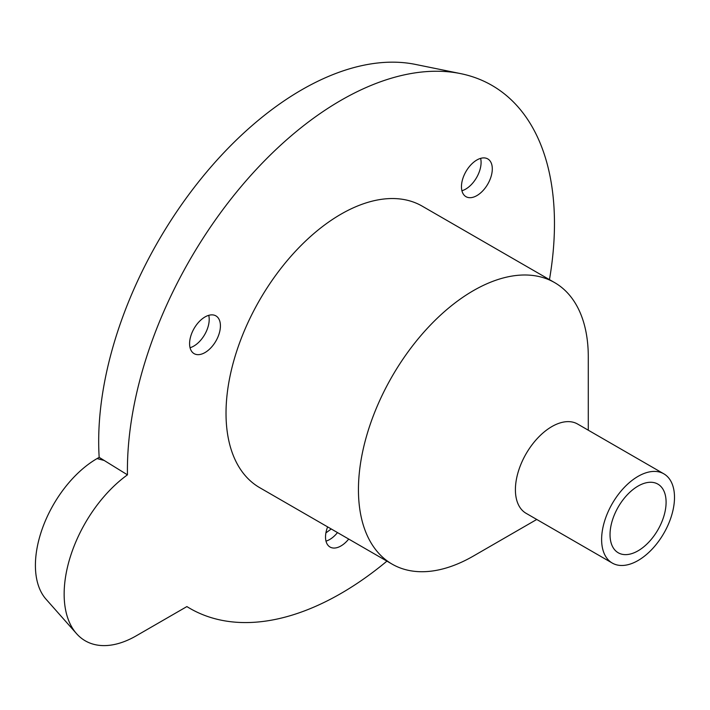 <?xml version="1.0" encoding="UTF-8"?>
<svg xmlns="http://www.w3.org/2000/svg" width="710" height="710" viewBox="0 0 710 710"><rect width="100%" height="100%" fill="white"/><g stroke="black" fill="none" stroke-linecap="round" stroke-linejoin="round"><path stroke-width="1.06" d="M610.032 534.63A39.645 22.889 -60 0 1 627.338 494.737A39.645 22.889 -60 0 1 657.877 484.113A39.645 22.889 -60 0 1 666.095 502.263A39.645 22.889 120 0 1 648.789 542.156A39.645 22.889 120 0 1 618.241 552.779A39.645 22.889 120 0 1 610.032 534.63M337.49 532.58A21.806 12.585 -60 0 1 325.988 541.118M208.749 315.329A21.806 12.585 -60 0 1 190.049 347.722M480.626 158.365A21.806 12.585 -60 0 1 473.375 182.284A21.806 12.585 -60 0 1 461.926 190.75M348.708 539.059A21.806 12.585 -60 0 1 330.043 547.037A21.806 12.585 -60 0 1 325.526 537.062A21.806 12.585 -60 0 1 327.621 526.882M549.46 279.625A301.972 174.349 120 0 0 460.586 73.609L415.448 64.415A287.106 165.758 -60 0 0 200.38 179.612A287.106 165.758 -60 0 0 99.169 457.364L97.075 458.571A87.206 50.348 -60 0 0 42.609 527.832A87.206 50.348 -60 0 0 45.999 599.16L76.538 633.648A102.08 58.939 -60 0 0 136.32 635.778L186.89 606.58A301.972 174.349 120 0 0 386.932 561.131M460.586 73.609A301.972 174.349 120 0 0 239.039 189.064A301.972 174.349 120 0 0 127.454 474.839L99.169 457.364M76.538 633.648A102.08 58.939 -60 0 1 127.454 474.839M554.625 282.607A162.528 93.835 -60 0 0 429.381 326.147A162.528 93.835 -60 0 0 358.443 489.705A162.528 93.835 120 0 0 392.097 564.113L259.683 487.655A162.528 93.835 120 0 1 226.02 413.255A162.528 93.835 -60 0 1 296.957 249.698A162.528 93.835 -60 0 1 422.202 206.148L554.625 282.607A162.528 93.835 -60 0 1 588.288 357.006L588.288 430.207M212.707 314.894A21.806 12.585 -60 0 1 215.902 315.879A21.806 12.585 -60 0 1 217.233 338.537A21.806 12.585 -60 0 1 197.291 354.627A21.806 12.585 -60 0 1 194.105 353.642A21.806 12.585 -60 0 1 192.774 330.984A21.806 12.585 -60 0 1 212.707 314.894M484.593 188.762A21.806 12.585 -60 0 1 465.982 196.679A21.806 12.585 -60 0 1 469.168 166.832A21.806 12.585 -60 0 1 487.779 158.916A21.806 12.585 -60 0 1 484.593 188.762M392.097 564.113A162.528 93.835 120 0 0 473.366 556.063L536.751 519.463M515.407 489.705A51.537 29.749 120 0 0 526.083 513.303L612.295 563.074A51.537 29.749 120 0 0 652.002 549.265A51.537 29.749 120 0 0 674.5 497.408A51.537 29.749 -60 0 0 663.823 473.818L577.612 424.039A51.537 29.749 -60 0 0 537.905 437.848A51.537 29.749 -60 0 0 515.407 489.705M612.295 563.074A51.537 29.749 120 0 1 601.618 539.485A51.537 29.749 -60 0 1 624.117 487.619A51.537 29.749 -60 0 1 663.823 473.818M325.908 532.89A274.788 158.649 120 0 0 331.224 528.968M97.075 458.571L104.405 460.533"/></g></svg>
